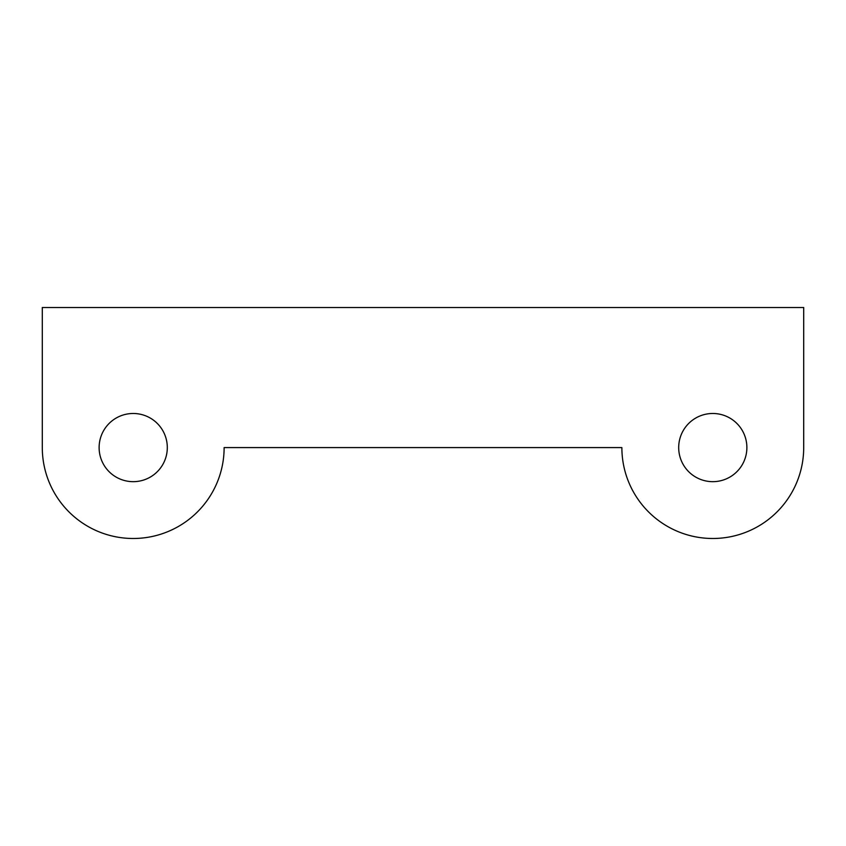 <?xml version="1.0" encoding="UTF-8"?>
<svg xmlns="http://www.w3.org/2000/svg" width="846" height="846" viewBox="0 0 846 846"><rect width="100%" height="100%" fill="white"/><g stroke="black" fill="none" stroke-linecap="round" stroke-linejoin="round"><path stroke-width="1.27" d="M133.213 481.67A34.094 34.094 0 0 1 103.688 430.529A34.094 34.094 0 0 1 162.739 430.529A34.094 34.094 0 0 1 133.213 481.67M712.787 481.67A34.094 34.094 0 0 1 683.261 430.529A34.094 34.094 0 0 1 742.312 430.529A34.094 34.094 0 0 1 712.787 481.67M224.127 447.576L621.873 447.576A90.913 90.913 0 0 0 712.787 538.49A90.913 90.913 0 0 0 803.7 447.576L803.7 307.51L42.3 307.51L42.3 447.576A90.913 90.913 0 0 0 133.213 538.49A90.913 90.913 0 0 0 224.127 447.576"/></g></svg>
